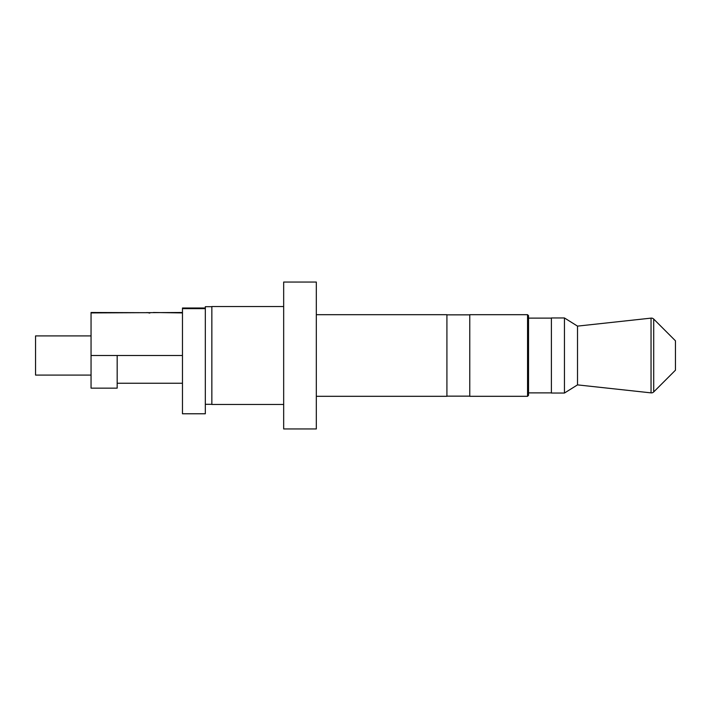 <?xml version="1.0" encoding="UTF-8"?>
<svg xmlns="http://www.w3.org/2000/svg" width="711" height="711" viewBox="0 0 711 711"><rect width="100%" height="100%" fill="white"/><g stroke="black" fill="none" stroke-linecap="round" stroke-linejoin="round"><path stroke-width="1.07" d="M653.702 319.061L653.702 391.939L675.45 370.191L675.45 340.809L653.702 319.061A3.262 3.262 0 0 0 651.045 318.128L577.51 326.118L577.51 384.882L564.445 393.041L551.389 393.041L551.389 317.959L564.445 317.959L564.445 393.041M653.702 391.939A3.262 3.262 0 0 1 651.045 392.872L651.045 318.128M182.469 308.014L205.319 308.014L205.319 413.775L182.469 413.775L182.469 308.014M528.531 315.666L528.531 395.334L527.553 396.311L527.553 314.689L528.531 315.666M91.052 335.912L35.55 335.912L35.55 375.088L91.052 375.088M283.671 306.53L211.851 306.53L211.851 404.47L283.671 404.47M283.671 282.045L283.671 428.955L316.324 428.955L316.324 282.045L283.671 282.045M316.324 396.311L446.917 396.311L446.917 314.689L316.324 314.689M446.917 396.143L469.767 396.143M446.917 314.857L469.767 314.857M527.553 314.689L469.767 314.689L469.767 396.311L527.553 396.311M528.531 392.881L551.389 392.881M528.531 318.119L551.389 318.119M577.51 326.118L564.445 317.959M577.51 384.882L651.045 392.872M205.319 404.31L211.851 404.31M205.319 308.014L205.319 306.69L211.851 306.69M117.173 355.5L117.173 388.144L91.052 388.144L91.052 312.493L146.742 312.689M182.469 355.5L91.052 355.5M182.469 312.493L91.052 312.92M182.469 312.92L153.327 312.493M146.981 312.538L149.817 313.089M205.319 308.654L182.469 308.654M117.173 383.247L182.469 383.247"/></g></svg>
